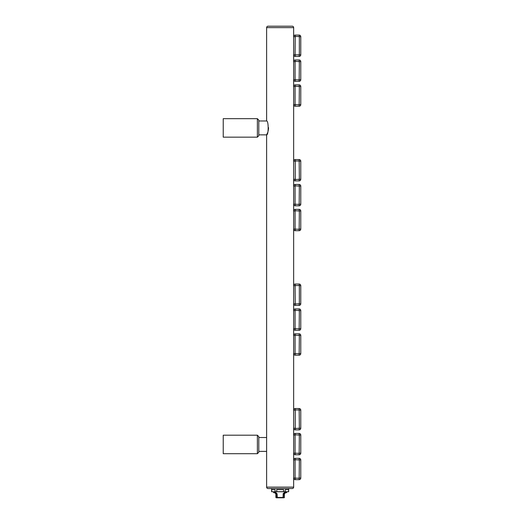 <?xml version="1.0" encoding="UTF-8"?>
<svg xmlns="http://www.w3.org/2000/svg" width="524" height="524" viewBox="0 0 524 524"><rect width="100%" height="100%" fill="white"/><g stroke="black" fill="none" stroke-linecap="round" stroke-linejoin="round"><path stroke-width="0.79" d="M223.231 127.915L223.231 118.673L257.376 118.673L257.376 137.164L258.797 135.742L258.797 134.851L266.624 134.851C268.681 135.192 268.681 120.644 266.624 120.985L258.797 120.985L258.797 135.742L257.376 137.164L223.231 137.164L223.231 127.915M258.797 120.094L257.376 118.673L258.797 120.094L258.797 127.915M268.537 127.587L268.53 128.354M268.524 128.544L268.491 129.002M268.419 129.566L267.993 131.517M267.607 132.657L266.624 134.851L266.624 487.13A1.421 1.421 0 0 0 268.046 488.551A1.421 1.421 0 0 1 266.624 487.13L293.656 487.13L293.656 478.058A1.598 1.598 0 0 0 295.254 479.663L299.165 479.663A1.598 1.598 0 0 0 300.769 478.058L300.769 459.921A1.598 1.598 0 0 0 299.165 458.323L295.254 458.323A1.598 1.598 0 0 0 293.656 459.921L293.656 478.058L299.165 478.242L299.342 459.921L295.254 459.745L295.254 458.323M268.046 26.2A1.421 1.421 0 0 0 266.624 27.621A1.421 1.421 0 0 1 268.046 26.2L292.228 26.2A1.421 1.421 0 0 1 293.656 27.621L293.656 459.921L295.077 459.921L295.077 478.058M292.228 26.2A1.421 1.421 0 0 1 293.656 27.621L266.624 27.621L266.624 120.985M272.1 26.2L280.137 26.2M292.228 488.551A1.421 1.421 0 0 0 293.656 487.13A1.421 1.421 0 0 1 292.228 488.551L268.046 488.551L292.228 488.551M223.231 444.45L223.231 435.202L257.376 435.202L257.376 453.699L223.231 453.699L223.231 444.45M257.376 435.202L258.797 436.63L258.797 452.278L258.797 451.387L266.624 451.387M266.624 437.514L258.797 437.514L258.797 444.45M300.769 36.693A1.598 1.598 0 0 0 299.165 35.088L295.254 35.088A1.598 1.598 0 0 0 293.656 36.693A1.598 1.598 0 0 1 295.254 35.088L295.077 54.83L299.342 54.83L299.342 36.693L300.769 36.693L300.769 54.83A1.598 1.598 0 0 1 299.165 56.428L295.254 56.428A1.598 1.598 0 0 1 293.656 54.83A1.598 1.598 0 0 0 295.254 56.428L295.254 55.007M295.254 59.985A1.598 1.598 0 0 0 293.656 61.59L295.077 61.59L295.077 79.727L299.165 79.903L299.342 61.59L295.254 61.413L295.254 59.985L299.165 59.985A1.598 1.598 0 0 1 300.769 61.59L300.769 79.727A1.598 1.598 0 0 1 299.165 81.325L295.254 81.325A1.598 1.598 0 0 1 293.656 79.727L295.077 79.727M295.254 84.881A1.598 1.598 0 0 0 293.656 86.486L295.077 86.486L295.077 104.623L299.165 104.8L299.342 86.486L295.254 86.303L295.254 84.881L299.165 84.881A1.598 1.598 0 0 1 300.769 86.486L300.769 104.623A1.598 1.598 0 0 1 299.165 106.221L295.254 106.221A1.598 1.598 0 0 1 293.656 104.623L295.077 104.623M295.254 209.364A1.598 1.598 0 0 0 293.656 210.962L295.077 210.962L295.077 229.099L299.165 229.283L299.342 210.962L295.254 210.786L295.254 209.364L299.165 209.364A1.598 1.598 0 0 1 300.769 210.962L300.769 229.099A1.598 1.598 0 0 1 299.165 230.704L295.254 230.704A1.598 1.598 0 0 1 293.656 229.099L295.077 229.099M295.254 184.468A1.598 1.598 0 0 0 293.656 186.066L295.077 186.066L295.077 204.203L299.165 204.386L299.342 186.066L295.254 185.889L295.254 184.468L299.165 184.468A1.598 1.598 0 0 1 300.769 186.066L300.769 204.203A1.598 1.598 0 0 1 299.165 205.808L295.254 205.808A1.598 1.598 0 0 1 293.656 204.203L295.077 204.203M299.165 159.571L295.254 159.571A1.598 1.598 0 0 0 293.656 161.169A1.598 1.598 0 0 1 295.254 159.571L295.254 179.49L299.342 179.313L299.165 159.571A1.598 1.598 0 0 1 300.769 161.169L300.769 179.313A1.598 1.598 0 0 1 299.165 180.911L295.254 180.911A1.598 1.598 0 0 1 293.656 179.313L295.077 179.313M295.254 333.84A1.598 1.598 0 0 0 293.656 335.445L295.077 335.445L295.077 353.582L299.165 353.759L299.342 335.445L295.254 335.268L295.254 333.84L299.165 333.84A1.598 1.598 0 0 1 300.769 335.445L300.769 353.582A1.598 1.598 0 0 1 299.165 355.18L295.254 355.18A1.598 1.598 0 0 1 293.656 353.582L295.077 353.582M295.254 308.944A1.598 1.598 0 0 0 293.656 310.549L295.077 310.549L295.077 328.686L299.165 328.862L299.342 310.549L295.254 310.372L295.254 308.944L299.165 308.944A1.598 1.598 0 0 1 300.769 310.549L300.769 328.686A1.598 1.598 0 0 1 299.165 330.284L295.254 330.284A1.598 1.598 0 0 1 293.656 328.686L295.077 328.686M300.769 285.652A1.598 1.598 0 0 0 299.165 284.054L295.254 284.054A1.598 1.598 0 0 0 293.656 285.652L295.077 285.652L295.254 303.966L299.342 303.789L299.342 285.652L300.769 285.652L300.769 303.789A1.598 1.598 0 0 1 299.165 305.387L295.254 305.387A1.598 1.598 0 0 1 293.656 303.789L295.077 303.789M295.254 433.427A1.598 1.598 0 0 0 293.656 435.025L295.077 435.025L295.077 453.168L299.165 453.345L299.342 435.025L295.254 434.848L295.254 433.427L299.165 433.427A1.598 1.598 0 0 1 300.769 435.025L300.769 453.168A1.598 1.598 0 0 1 299.165 454.767L295.254 454.767A1.598 1.598 0 0 1 293.656 453.168L295.077 453.168M299.165 408.53L295.254 408.53A1.598 1.598 0 0 0 293.656 410.128A1.598 1.598 0 0 1 295.254 408.53L295.254 428.449L299.342 428.272L299.165 408.53A1.598 1.598 0 0 1 300.769 410.128L300.769 428.272A1.598 1.598 0 0 1 299.165 429.87L295.254 429.87A1.598 1.598 0 0 1 293.656 428.272L295.077 428.272M280.137 497.8L278.395 497.8M284.427 492.822L284.408 492.822C286.982 492.822 286.982 492.822 284.408 492.822L283.34 493.89L282.986 497.8A0.354 0.354 0 0 0 283.34 497.446L283.608 493.89L284.408 493.89L284.408 497.446L276.96 497.8L284.054 497.8L276.227 497.8L276.96 497.8L276.672 497.446L275.873 497.446L276.227 497.8A0.354 0.354 0 0 0 276.58 497.446M284.408 497.446L284.054 497.8A0.354 0.354 0 0 1 283.694 497.446M288.672 488.551L288.672 491.682L285.154 491.754L285.207 489.619L288.619 489.619L288.606 491.754L283.536 491.754L283.55 489.619L276.724 489.619L276.744 491.754L286.72 491.754L286.72 492.468L284.65 492.468L283.17 493.634M275.624 492.468L275.873 492.822C273.292 492.822 273.292 492.822 275.873 492.822L276.941 493.89L276.941 497.446A0.354 0.354 0 0 0 277.294 497.8L277.131 493.89L275.624 492.468L273.561 492.468L273.914 492.822M271.727 491.754L271.655 489.619L275.067 489.619L275.067 491.682L276.744 491.754L271.674 491.754L280.137 491.754M283.536 491.754L285.154 491.754M276.757 491.754L271.674 491.754M284.473 492.822C285.796 492.822 285.796 492.822 284.473 492.822A1.068 0.865 -90 0 0 283.608 493.89L283.143 493.89L283.143 497.446L276.672 497.446L276.672 493.89L275.873 493.89L275.873 497.446M275.873 492.822A1.068 1.068 90 0 1 276.423 492.979A1.068 1.068 90 0 0 275.873 492.822M284.408 492.822L284.65 492.468M284.322 492.822A1.068 1.068 0 0 0 283.726 493.064A1.068 1.068 0 0 1 284.322 492.822L284.244 492.835M299.342 36.693L299.165 35.088M299.165 36.516L295.254 36.516M295.077 36.693L293.656 36.693M295.077 54.83L293.656 54.83M299.165 55.007L299.165 56.428M299.342 54.83L300.769 54.83M299.342 79.727L300.769 79.727M299.342 61.59L300.769 61.59M299.165 61.413L299.165 59.985M295.254 79.903L295.254 81.325M299.165 79.903L299.165 81.325M299.342 104.623L300.769 104.623M299.342 86.486L300.769 86.486M299.165 86.303L299.165 84.881M295.254 104.8L295.254 106.221M299.165 104.8L299.165 106.221M299.342 229.099L300.769 229.099M299.342 210.962L300.769 210.962M299.165 210.786L299.165 209.364M295.254 229.283L295.254 230.704M299.165 229.283L299.165 230.704M299.342 204.203L300.769 204.203M299.342 186.066L300.769 186.066M299.165 185.889L299.165 184.468M295.254 204.386L295.254 205.808M299.165 204.386L299.165 205.808M299.165 160.992L295.254 160.992M299.165 179.49L299.165 180.911M299.342 179.313L300.769 179.313M299.342 161.169L300.769 161.169M295.077 161.169L293.656 161.169M295.254 179.49L295.254 180.911M299.342 353.582L300.769 353.582M299.342 335.445L300.769 335.445M299.165 335.268L299.165 333.84M295.254 353.759L295.254 355.18M299.165 353.759L299.165 355.18M299.342 328.686L300.769 328.686M299.342 310.549L300.769 310.549M299.165 310.372L299.165 308.944M295.254 328.862L295.254 330.284M299.165 328.862L299.165 330.284M299.342 285.652L299.165 284.054M299.165 285.475L295.077 285.652M295.254 303.966L295.254 305.387M299.165 303.966L299.165 305.387M299.342 303.789L300.769 303.789M295.254 285.475L295.254 284.054M299.342 478.058L300.769 478.058M299.342 459.921L300.769 459.921M299.165 459.745L299.165 458.323M295.254 478.242L295.254 479.663M299.165 478.242L299.165 479.663M299.342 453.168L300.769 453.168M299.342 435.025L300.769 435.025M299.165 434.848L299.165 433.427M295.254 453.345L295.254 454.767M299.165 453.345L299.165 454.767M299.165 409.951L295.254 409.951M299.165 428.449L299.165 429.87M299.342 428.272L300.769 428.272M299.342 410.128L300.769 410.128M295.077 410.128L293.656 410.128M295.254 428.449L295.254 429.87M276.724 491.682L283.55 491.682M276.941 493.89L276.672 493.89A1.068 0.865 -90 0 0 275.801 492.822M257.376 453.699L258.797 452.278M273.561 491.754L273.561 492.468M271.602 488.551L271.602 491.682M275.873 493.89L274.805 492.822M286.72 492.468L286.359 492.822M284.408 493.89L285.475 492.822"/></g></svg>
